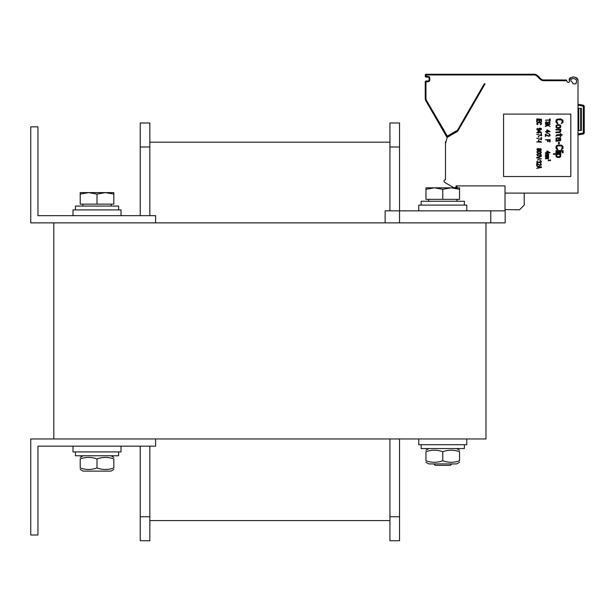 <?xml version="1.0" encoding="UTF-8"?>
<svg xmlns="http://www.w3.org/2000/svg" width="615" height="615" viewBox="0 0 615 615"><rect width="100%" height="100%" fill="white"/><g stroke="black" fill="none" stroke-linecap="round" stroke-linejoin="round"><path stroke-width="0.92" d="M485.981 222.868L53.797 222.868L53.797 438.956L485.981 438.956L485.981 222.868L505.184 222.868L505.184 210.86L385.136 210.86L385.136 222.868M155.603 222.868L155.603 215.665L37.953 215.665L37.953 126.828L30.75 126.828L30.75 222.868L53.797 222.868M155.603 438.956L155.603 446.159L37.953 446.159L37.953 534.996L30.75 534.996L30.75 438.956L53.797 438.956M418.754 438.956L418.754 444.714L466.77 444.714L466.77 438.956L466.77 444.714M121.024 209.9L121.024 215.665L121.024 209.9L73.008 209.9L73.008 215.665M73.008 446.159L73.008 451.917L121.024 451.917L121.024 446.159L121.024 451.917M466.77 210.86L466.77 205.095L418.754 205.095L418.754 210.86M456.999 187.813L456.999 185.891L505.015 185.891L505.015 210.86M456.999 199.337L456.999 201.259M505.184 222.868L505.184 210.86M421.152 444.714L421.152 448.558L464.371 448.558L464.371 444.714L464.371 448.558M75.407 451.917L75.407 455.761L118.626 455.761L118.626 451.917L118.626 455.761M421.152 205.095L421.152 201.259L464.371 201.259L464.371 205.095M75.407 209.9L75.407 206.056L118.626 206.056L118.626 209.9L118.626 206.056M113.821 194.109L105.419 192.61L113.821 192.61L113.821 204.134L80.211 204.134L80.211 192.61L105.419 192.61L97.016 194.109L88.614 192.61L80.211 194.109M97.016 204.134L97.016 194.109M456.684 463.925L459.566 462.265L456.684 463.925L428.832 463.925L425.957 462.265M459.566 451.725C459.566 449.703 459.566 449.703 459.566 451.725C459.566 449.703 459.566 449.703 459.566 451.725C453.962 449.703 448.366 449.703 442.762 451.725C437.157 449.703 431.553 449.703 425.957 451.725C425.957 449.703 425.957 449.703 425.957 451.725C425.957 449.703 425.957 449.703 425.957 451.725L425.957 460.758C431.553 462.78 437.157 462.78 442.762 460.758C448.366 462.78 453.962 462.78 459.566 460.758C459.566 462.78 459.566 462.78 459.566 460.758C459.566 462.78 459.566 462.78 459.566 460.758C459.566 462.78 459.566 462.78 459.566 460.758C459.566 462.78 459.566 462.78 459.566 460.758L459.566 451.725C459.566 449.703 459.566 449.703 459.566 451.725C459.566 449.703 459.566 449.703 459.566 451.725M425.957 460.758C425.957 462.78 425.957 462.78 425.957 460.758C425.957 462.78 425.957 462.78 425.957 460.758C425.957 462.78 425.957 462.78 425.957 460.758C425.957 462.78 425.957 462.78 425.957 460.758M442.762 451.725L442.762 460.758M425.957 451.725C425.957 449.703 425.957 449.703 425.957 451.725C425.957 449.703 425.957 449.703 425.957 451.725M113.821 469.468L110.946 471.128L83.094 471.128L80.211 469.468M113.821 458.928C113.821 456.907 113.821 456.907 113.821 458.928C113.821 456.907 113.821 456.907 113.821 458.928C108.225 456.907 102.62 456.907 97.016 458.928C91.412 456.907 85.816 456.907 80.211 458.928C80.211 456.907 80.211 456.907 80.211 458.928C80.211 456.907 80.211 456.907 80.211 458.928L80.211 467.961C85.816 469.983 91.412 469.983 97.016 467.961C102.62 469.983 108.225 469.983 113.821 467.961C113.821 469.983 113.821 469.983 113.821 467.961C113.821 469.983 113.821 469.983 113.821 467.961C113.821 469.983 113.821 469.983 113.821 467.961C113.821 469.983 113.821 469.983 113.821 467.961L113.821 458.928C113.821 456.907 113.821 456.907 113.821 458.928C113.821 456.907 113.821 456.907 113.821 458.928M80.211 467.961C80.211 469.983 80.211 469.983 80.211 467.961C80.211 469.983 80.211 469.983 80.211 467.961C80.211 469.983 80.211 469.983 80.211 467.961C80.211 469.983 80.211 469.983 80.211 467.961M97.016 458.928L97.016 467.961M80.211 458.928C80.211 456.907 80.211 456.907 80.211 458.928C80.211 456.907 80.211 456.907 80.211 458.928M389.941 516.746L389.941 540.754L399.542 540.754L399.542 516.746L389.941 516.746L389.941 438.956M389.941 122.985L399.542 122.985L389.941 122.985L399.542 122.985L389.941 122.985L389.941 210.86M399.542 122.985L399.542 222.868M399.542 438.956L399.542 516.746M149.837 142.188L389.941 142.188L149.837 142.188M149.837 520.59L389.941 520.59L149.837 520.59M140.235 215.665L140.235 122.985L149.837 122.985L140.235 122.985L149.837 122.985L149.837 215.665M149.837 446.159L149.837 540.754L140.235 540.754L140.235 516.746L149.837 516.746M140.235 446.159L140.235 516.746M433.775 463.925L435.22 465.363L450.303 465.363L451.741 463.925M459.566 189.312L451.164 187.813L459.566 187.813L459.566 199.337L425.957 199.337L425.957 187.813L451.164 187.813L442.762 189.312L434.359 187.813L425.957 189.312M442.762 199.337L442.762 189.312M578.008 104.258L583.058 105.15A1.438 1.438 0 0 1 584.25 106.564L584.25 132.632A1.438 1.438 0 0 1 583.058 134.047L578.008 134.939L583.058 134.047L582.889 133.101L578.008 133.962L578.008 140.274L578.008 133.962M584.25 106.895L584.25 130.91M505.015 193.095L578.008 193.095L578.008 80.726A6.727 6.727 0 0 0 577.946 79.812L576.47 77.844L577.393 78.574M576.086 83.848L573.072 83.848L572.565 82.448A5.281 5.281 0 0 1 570.62 80.004C572.096 78.113 574.056 78.113 576.516 80.004A5.281 5.281 0 0 1 576.57 80.726L576.57 81.818A0.961 0.961 0 0 1 576.086 82.648L576.086 83.848L573.203 83.848L576.086 83.848M484.366 83.848L485.089 83.848L457.691 131.31L447.151 137.391L445.475 143.664L445.475 179.757A1.438 1.438 0 0 0 444.753 182.44L454.055 187.813M543.037 79.927L566.5 80.004L566.761 80.726L543.914 80.726A5.52 5.52 0 0 1 540.008 79.112L537.064 76.16A4.082 4.082 0 0 0 534.174 74.961L426.195 74.961L426.195 76.406L428.117 76.406A1.684 1.684 0 0 1 429.8 78.082L429.8 80.004A1.684 1.684 0 0 1 428.117 81.687L425.957 81.926L425.957 98.408A4.082 4.082 0 0 0 426.502 100.445L447.359 136.092L457.491 130.203L484.259 83.848L485.089 83.848M445.998 141.711L445.475 141.711L445.475 143.664M543.914 80.726L543.914 80.004A4.805 4.805 0 0 1 540.524 78.597L537.572 75.653A4.805 4.805 0 0 0 534.174 74.246L426.195 74.246A0.961 0.961 0 0 0 425.234 75.207L425.234 76.168A0.961 0.961 0 0 0 426.195 77.121L428.117 77.121A0.961 0.961 0 0 1 429.078 78.082A0.961 0.961 0 0 0 428.117 77.121L428.117 76.406M429.8 78.082L429.078 78.082L429.078 80.004A0.961 0.961 0 0 1 428.117 80.965L426.195 80.965A0.961 0.961 0 0 0 425.234 81.926L425.234 98.408A4.805 4.805 0 0 0 425.88 100.806L446.405 136.361A0.961 0.961 0 0 0 447.72 136.715L457.768 130.918A0.961 0.961 0 0 0 458.113 130.565L457.491 130.203M575.901 77.582L574.556 77.244L575.901 77.582M573.188 77.152L571.842 77.267L573.188 77.152M570.582 77.659L569.767 78.22L570.582 77.659M569.582 78.42L569.136 79.504L569.582 78.42M569.106 80.027A6.727 6.727 0 0 0 569.452 80.942A0.961 0.961 0 0 1 568.583 82.31L568.014 82.31A0.961 0.961 0 0 1 567.107 81.68L566.761 80.726M456.999 185.891L456.038 185.891L456.999 185.891L456.038 185.891L456.038 187.567L453.639 187.567M577.654 78.958L577.946 79.812C574.779 75.929 571.842 75.999 569.144 80.004M570.805 114.098L503.577 114.098L503.577 176.528L570.805 176.528L570.805 114.098M541.185 80.004A5.52 5.52 0 0 1 540.008 79.112L540.524 78.597L539.048 77.129L541.3 79.235M541.285 79.22L541.923 79.573L541.285 79.22M542.076 79.642L542.976 79.912L542.076 79.642M483.136 74.246L483.59 74.246M482.837 74.246L483.613 74.246M541.139 79.12L537.572 75.653L537.064 76.16A4.082 4.082 0 0 0 534.174 74.961L534.174 74.999M457.406 130.295L457.768 130.918L447.72 136.715L447.359 136.092M447.036 136L446.405 136.361L425.88 100.806L447.005 137.391L425.88 100.806L447.005 137.391L425.88 100.806L426.502 100.445M447.105 137.56A2.399 2.399 0 0 1 447.005 137.391L447.497 136.807M505.015 209.561L519.506 209.815L524.226 205.095L524.226 193.095M557.759 122.862L557.759 123.584L556.99 123.461L555.922 121.901L556.075 120.225L556.99 119.264L560.672 118.903L562.971 120.225L562.971 122.5L561.28 123.584L562.202 121.901L561.741 119.979L557.759 119.74L556.836 120.824L556.99 122.385L557.759 122.862M555.922 126.944L556.221 125.268L558.066 124.545L560.211 125.022L560.826 125.983L560.519 127.666L558.674 128.389L556.529 127.905L555.922 126.944M556.683 125.744L556.683 127.182L557.451 127.666L560.057 127.182L560.057 125.744L559.289 125.268L556.683 125.744M559.442 129.95L555.922 129.95L555.922 129.35L560.826 129.35L560.826 129.95L560.057 129.95L560.826 131.026L560.057 132.471L555.922 132.709L555.922 132.11L559.904 131.748L560.211 131.026L559.442 129.95M556.683 135.707L555.922 136.307L556.221 135.231L557.144 134.631L560.211 134.631L560.211 133.67L560.826 133.67L560.826 134.631L562.048 134.631L562.048 135.231L560.826 135.231L560.826 136.545L560.211 136.545L560.211 135.231L556.683 135.707M556.375 141.235L555.922 141.35L555.922 140.75L556.683 140.512L555.922 139.428L556.221 137.991L558.374 137.752L558.981 138.467L559.135 140.512L559.596 140.512L560.211 139.674L559.596 137.506L560.519 137.868L560.826 139.674L560.365 140.75L556.375 141.235M557.605 140.512L558.52 140.512L558.52 139.19L558.22 138.467L557.144 138.114L556.529 139.428L557.605 140.512M559.289 143.995L558.52 143.995L558.52 142.311L559.289 142.311L559.289 143.995M557.759 148.915L557.759 149.637L556.99 149.514L555.922 147.954L556.075 146.27L556.99 145.309L561.434 145.071L562.971 146.27L562.971 148.553L561.28 149.637L562.202 147.954L561.741 146.032L557.759 145.793L556.836 146.87L556.99 148.438L557.759 148.915M563.125 151.198L555.922 151.198L555.922 150.598L563.125 150.598L563.125 151.198M560.826 152.758L555.922 152.758L555.922 152.159L560.826 152.159L560.826 152.758M563.125 152.758L562.356 152.758L562.356 152.159L563.125 152.159L563.125 152.758M556.836 154.319L553.469 154.319L553.469 153.719L560.826 153.719L560.826 154.319L559.904 154.319L560.672 154.919L560.672 156.594L559.596 157.44L557.144 157.44L555.922 156.118L556.075 154.919L556.836 154.319M557.605 154.319L556.683 155.395L557.144 156.717L559.75 156.594L560.057 155.395L559.596 154.557L557.605 154.319M550.156 118.903L550.156 121.186L549.649 121.186L549.649 120.225L545.351 120.225L549.649 119.864L549.649 118.903L550.156 118.903M549.034 123.707L549.541 122.985L549.233 122.262L548.419 122.262L547.804 123.523L546.481 123.884L545.459 123.284L545.459 122.201L546.681 121.662L545.966 122.985L546.889 123.523L547.804 122.147L549.441 121.901L550.156 122.923L549.034 123.707M546.989 124.722L545.351 124.361L550.156 124.361L547.804 124.722L550.156 126.529L548.211 125.445L545.351 126.529L545.351 126.044L547.704 125.145L546.989 124.722M547.396 129.888L550.156 131.687L547.396 131.687L547.396 132.287L546.781 132.287L546.781 131.687L545.351 131.687L546.781 131.326L546.781 129.888L547.396 129.888M549.341 131.326L547.396 130.303L547.396 131.326L549.341 131.326M549.134 133.547L546.374 132.948L549.134 133.547M545.351 134.208L548.826 136.007L549.541 135.707L549.034 134.57L549.441 134.331L550.056 134.808L550.056 135.83L548.419 136.307L545.866 134.685L545.866 136.369L545.351 136.369L545.351 134.208M547.604 140.089L545.351 139.728L550.156 139.728L550.156 141.888L549.541 141.888L549.541 140.089L548.211 140.089L548.211 141.65L547.604 141.65L547.604 140.089M547.396 151.013L550.156 152.812L547.396 152.812L547.396 153.419L546.781 153.419L546.781 152.812L545.351 152.812L546.781 152.459L546.781 151.013L547.396 151.013M549.341 152.459L547.396 151.436L547.396 152.459L549.341 152.459M547.911 154.196L545.351 153.896L548.626 153.896L548.519 155.879L545.351 156.118L548.111 155.695L547.804 155.157L545.351 155.157L548.011 154.796L547.911 154.196M547.911 156.894L545.351 156.594L548.626 156.594L548.519 158.578L545.351 158.816L548.111 158.401L547.804 157.855L545.351 157.855L548.011 157.501L547.911 156.894M541.515 119.264L536.711 118.903L541.515 119.264M537.326 120.102L537.326 121.901L536.711 121.901L536.711 119.74L541.515 119.74L541.515 121.901L540.9 121.901L540.9 120.102L539.57 120.102L539.57 121.662L538.955 121.662L538.955 120.102L537.326 120.102M537.933 124.361L537.425 124.66L536.711 123.884L537.425 122.562L540.385 122.447L541.515 123.346L541.208 124.422L540.285 124.722L540.9 123.884L540.593 122.923L537.933 122.8L537.326 123.346L537.933 124.361M537.525 128.266L537.218 129.35L537.833 129.827L538.955 129.95L538.548 128.689L539.778 128.089L541.1 128.389L541.515 129.288L540.185 130.188L537.525 130.065L536.711 129.288L537.525 128.266M539.57 129.827L540.693 129.704L540.9 128.743L539.263 128.566L538.955 129.35L539.57 129.827M538.755 130.726L541.515 132.525L538.755 132.525L538.755 133.124L538.14 133.124L538.14 132.525L536.711 132.525L538.14 132.171L538.14 130.726L538.755 130.726M540.693 132.171L538.755 131.149L538.755 132.171L540.693 132.171M541.515 135.769L536.711 134.208L541 135.408L541 133.609L541.515 133.609L541.515 135.769M538.955 137.091L538.448 137.091L538.448 136.246L538.955 136.246L538.955 137.091M541.515 139.728L536.711 138.167L541 139.367L541 137.568L541.515 137.568L541.515 139.728M538.955 141.05L538.448 141.05L538.448 140.212L538.955 140.212L538.955 141.05M541.515 142.25L536.711 141.888L540.8 141.535L541.515 142.25M539.063 148.853L540.8 148.676L541.408 149.999L540.285 150.598L539.163 150.175L537.425 150.537L536.81 149.091L537.933 148.492L539.063 148.853M537.326 149.214L537.933 150.352L538.955 149.691L538.24 148.792L537.326 149.214M540.9 149.937L540.285 148.853L539.37 149.453L540.085 150.298L540.9 149.937M538.648 151.136L540.8 151.375L541.408 152.574L540.085 153.235L537.425 153.058L536.81 151.859L538.648 151.136M540.085 151.498L538.14 151.498L537.218 152.213L538.14 152.935L540.085 152.935L541 152.213L540.085 151.498M538.648 153.773L540.8 154.019L541.408 155.218L540.085 155.879L537.425 155.695L536.81 154.496L538.648 153.773M540.085 154.134L538.14 154.134L537.218 154.857L538.14 155.58L540.085 155.58L541 154.857L540.085 154.134M541.515 158.816L536.711 157.855L536.711 157.379L541.515 156.418L537.326 157.617L541.515 158.816M540.493 160.077L537.733 159.477L540.493 160.077M537.525 162.837L536.711 162.06L537.525 160.799L537.218 161.999L537.833 162.598L538.648 162.483L538.955 161.699L540.693 162.422L541 161.699L540.385 160.799L541.408 161.338L540.8 162.783L539.163 162.422L537.525 162.837M536.711 163.382L540.185 165.181L540.9 164.881L540.385 163.744L540.8 163.498L541.408 165.005L539.778 165.481L537.218 163.859L537.218 165.543L536.711 165.543L536.711 163.382M541.515 166.98L541.515 167.465L536.711 168.425L537.933 167.826L537.933 166.619L536.711 166.019L541.515 166.98M538.348 167.764L541.1 167.219L538.348 166.68L538.348 167.764M548.234 159.715L549.971 160.623L550.279 159.777L550.586 160.53L549.764 160.769L548.488 159.962L548.234 160.799L548.234 159.715M583.058 105.15L583.058 105.15A1.438 1.438 90 0 1 583.843 105.565A1.438 1.438 90 0 0 583.058 105.15L582.889 106.095A0.477 0.477 0 0 1 583.289 106.564L583.289 132.632A0.477 0.477 0 0 1 582.889 133.101M583.981 133.47A1.438 1.438 90 0 1 583.066 134.047L583.058 134.047A1.438 1.438 90 0 0 583.981 133.47M578.008 108.34L581.367 108.34L581.367 130.426L578.008 130.426M578.008 193.095L578.008 189.251L578.008 193.095M578.008 105.234L578.008 94.649L578.008 105.234L582.889 106.095M578.008 89.852L578.008 80.726L578.008 89.852M576.516 80.004A5.281 5.281 0 0 1 576.57 80.726A5.281 5.281 0 0 0 576.516 80.004C574.056 78.113 572.096 78.113 570.62 80.004M569.452 80.942A0.961 0.961 0 0 1 568.583 82.31M568.014 82.31A0.961 0.961 0 0 1 567.107 81.68M482.621 74.246L482.075 74.246M490.778 222.868L490.778 210.86M399.542 146.993L389.941 146.993M140.235 146.993L149.837 146.993M584.25 106.564L583.289 106.564M584.25 132.632L583.289 132.632M426.195 76.406L426.195 77.121M425.957 76.168L425.234 76.168M429.8 80.004L429.078 80.004M428.117 81.687L428.117 80.965M426.195 81.687L426.195 80.965M425.957 81.926L425.234 81.926M425.957 98.408L425.234 98.408M425.957 75.207L425.234 75.207M426.195 74.961L426.195 74.246M534.174 74.961L534.174 74.246M578.73 130.426L578.73 108.34M580.652 130.426L580.652 108.34M111.184 204.134L111.184 206.056L111.184 204.134M82.848 204.134L82.848 206.056M428.832 448.558L425.957 450.218M456.684 448.558L459.566 450.218L456.684 448.558M83.094 455.761L80.211 457.422M110.946 455.761L113.821 457.422L110.946 455.761M428.594 199.337L428.594 201.259M456.93 199.337L456.93 201.259"/></g></svg>
